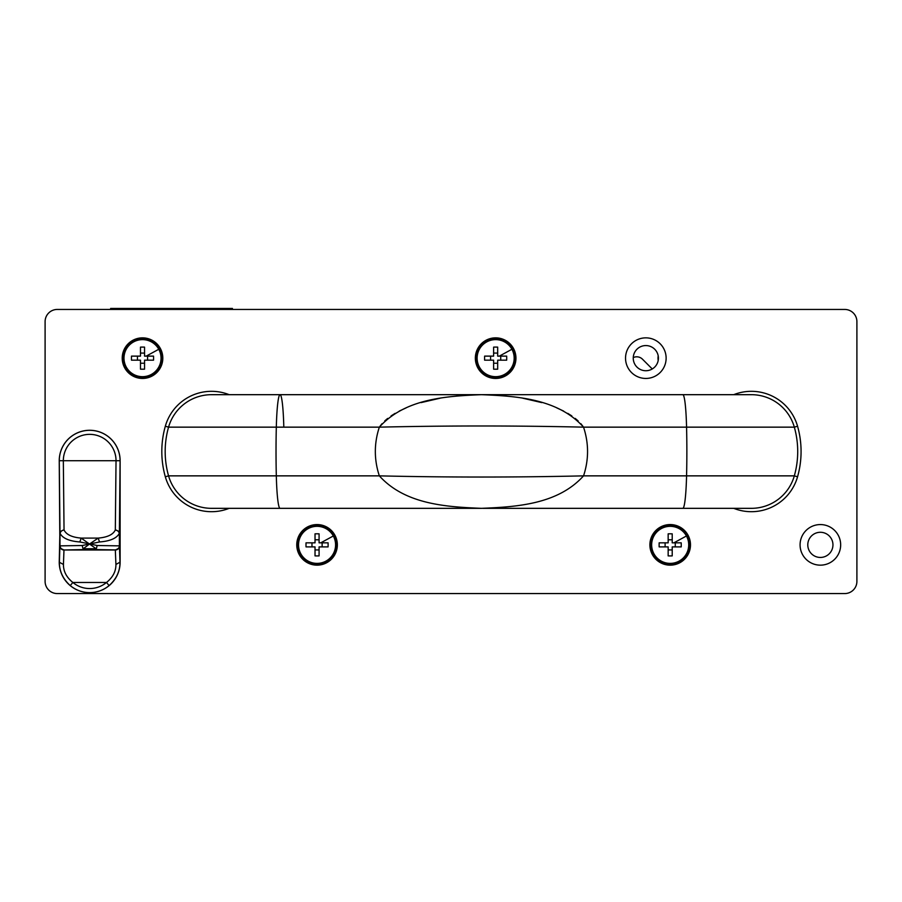 <?xml version="1.0" encoding="UTF-8"?>
<svg xmlns="http://www.w3.org/2000/svg" width="902" height="902" viewBox="0 0 902 902"><rect width="100%" height="100%" fill="white"/><g stroke="black" fill="none" stroke-linecap="round" stroke-linejoin="round"><path stroke-width="1.35" d="M856.9 321.619L856.9 581.395A12.177 12.177 0 0 1 844.723 593.572L57.277 593.572A12.177 12.177 0 0 1 45.1 581.395L45.1 321.619A12.177 12.177 0 0 1 57.277 309.442L844.723 309.442A12.177 12.177 0 0 1 856.9 321.619M688 554.595A20.295 20.295 0 0 1 660.456 562.679A20.295 20.295 0 0 1 652.371 535.134A20.295 20.295 0 0 1 679.916 527.05A20.295 20.295 0 0 1 688 554.595M513.463 367.881A20.295 20.295 0 0 1 485.919 375.965A20.295 20.295 0 0 1 477.834 348.42A20.295 20.295 0 0 1 505.379 340.336A20.295 20.295 0 0 1 513.463 367.881M317.053 565.159A20.295 20.295 0 0 1 296.758 544.864A20.295 20.295 0 0 1 317.053 524.569A20.295 20.295 0 0 1 337.348 544.864A20.295 20.295 0 0 1 317.053 565.159M142.516 337.855A20.295 20.295 0 0 1 162.811 358.15A20.295 20.295 0 0 1 142.516 378.445A20.295 20.295 0 0 1 122.221 358.15A20.295 20.295 0 0 1 142.516 337.855M820.369 565.159A20.295 20.295 0 0 1 800.074 544.864A20.295 20.295 0 0 1 820.369 524.569A20.295 20.295 0 0 1 840.664 544.864A20.295 20.295 0 0 1 820.369 565.159M645.832 337.855A20.295 20.295 0 0 1 666.127 358.15A20.295 20.295 0 0 1 645.832 378.445A20.295 20.295 0 0 1 625.537 358.15A20.295 20.295 0 0 1 645.832 337.855M820.369 532.281A12.583 12.583 0 0 1 832.952 544.864A12.583 12.583 0 0 1 820.369 557.447A12.583 12.583 0 0 1 807.786 544.864A12.583 12.583 0 0 1 820.369 532.281M645.832 370.733A12.583 12.583 0 0 1 633.249 358.15A12.583 12.583 0 0 1 645.832 345.567A12.583 12.583 0 0 1 658.415 358.15A12.583 12.583 0 0 1 645.832 370.733M658.212 360.383A12.177 12.177 0 0 1 658.212 355.918M633.26 357.598A8.118 8.118 0 0 1 642.472 359.188L652.259 368.974M680.875 542.835L672.216 542.835L672.216 533.837L672.216 538.934M681.213 546.894L672.216 546.894L681.213 546.894A33.836 16.912 -90 0 0 681.213 542.835M675.26 546.894L675.26 542.835M672.216 539.791L668.156 539.791L668.156 533.837A33.836 16.912 180 0 1 672.216 533.837M659.159 546.894L666.477 546.894L659.159 546.894A33.836 16.912 -90 0 1 659.159 542.835L668.156 542.835L668.156 533.837M668.156 542.835L668.156 539.791M686.445 535.98A18.525 18.525 0 0 0 661.301 528.606A18.525 18.525 0 0 0 653.927 553.749A18.525 18.525 0 0 0 679.071 561.123A18.525 18.525 0 0 0 686.445 535.98L673.895 542.835M659.159 542.835L665.112 542.835L665.112 546.894M672.216 546.894L672.216 555.891L672.216 549.938L668.156 549.938L668.156 555.891L668.156 546.894L666.477 546.894M672.216 555.891A33.836 16.912 180 0 1 668.156 555.891M653.262 554.11A19.28 19.28 0 0 0 679.432 561.788A19.28 19.28 0 0 0 687.11 535.619A19.28 19.28 0 0 0 660.941 527.941A19.28 19.28 0 0 0 653.262 554.11M59.803 536.149L59.239 562.194A30.442 30.442 0 0 0 89.681 592.637A30.442 30.442 0 0 0 120.124 562.194L120.124 460.719A30.442 30.442 0 0 0 89.681 430.277A30.442 30.442 0 0 0 59.239 460.719L59.803 536.149M62.114 549.543L63.974 549.995L63.444 564.449C63.365 571.338 66.5 577.336 72.848 582.466L70.255 585.59C62.926 578.937 59.306 571.135 59.385 562.194L59.915 545.935L60.84 548.506M59.915 545.935L59.983 545.857A4.059 4.059 45 0 0 64.042 549.916C61.065 548.957 59.746 547.604 60.096 545.857L82.229 545.518L83.221 549.577L63.974 549.995A4.059 4.059 -135 0 1 60.084 547.108M99.524 541.967L82.229 545.518A4.059 0.981 -100.8 0 0 83.221 548.754L83.221 549.577L96.142 549.577L96.142 548.754A4.059 0.981 -79.2 0 0 97.145 545.518L119.267 545.857C119.662 547.537 118.342 548.89 115.321 549.916L96.142 549.577L97.145 545.518L89.681 543.906L83.221 548.754L96.142 548.754L81.157 538.099C71.957 537.31 66.252 534.604 64.042 529.959C60.84 530.861 59.487 532.022 59.994 533.42L59.273 460.719L63.332 460.719L64.042 529.959A4.059 3.394 158.3 0 0 60.107 533.42L60.107 533.42C62.655 538.291 69.228 541.144 79.838 541.967L89.681 543.906L98.205 538.099C107.406 537.31 113.111 534.604 115.321 529.959L116.031 460.719L63.332 460.719A26.35 26.35 0 0 1 111.002 445.227A26.35 26.35 0 0 1 116.031 460.719L120.09 460.719L119.38 533.42C119.876 532.022 118.523 530.861 115.321 529.959A4.059 3.394 -158.3 0 1 119.267 533.42C116.708 538.291 110.134 541.144 99.524 541.967L98.205 538.099L81.157 538.099L79.838 541.967M59.239 562.194L63.444 564.449M115.918 564.449L115.321 549.916A4.059 4.059 -45 0 0 119.38 545.857L119.38 533.42L119.447 545.935A4.059 4.059 135 0 1 115.388 549.995L63.974 549.995L115.388 549.995A4.059 4.059 93.3 0 0 119.447 545.935L119.977 562.194L115.918 564.449C116.008 571.338 112.874 577.336 106.515 582.466L109.108 585.59C116.437 578.937 120.067 571.135 119.977 562.194L120.124 562.194M232.423 308.428L232.423 309.442L232.423 308.428L110.653 308.428L110.653 309.442L110.653 308.428M226.334 308.428L226.334 309.442L116.741 309.442L116.741 308.428M229.176 508.333A48.009 48.009 0 0 1 165.325 476.775A92.658 92.658 0 0 1 165.325 426.24A48.009 48.009 0 0 1 229.176 394.681M580.911 423.748L583.538 427.142C557.808 398.616 516.643 396.102 481.442 394.681L211.519 394.681A44.649 44.649 0 0 0 168.561 427.153A89.298 89.298 0 0 0 168.561 475.861A44.649 44.649 0 0 0 211.519 508.333L280.071 508.333A44.649 3.89 -90 0 1 276.316 475.861A89.298 7.78 -90 0 1 276.023 451.507A89.298 7.78 -90 0 1 276.316 427.153A44.649 3.89 -90 0 1 280.071 394.681A44.649 3.89 -90 0 1 283.814 427.153M480.484 508.333L481.442 508.333C516.643 506.913 557.808 504.398 583.549 475.861C515.482 477.429 447.403 477.429 379.336 475.861C405.077 504.398 446.242 506.913 481.442 508.333L280.071 508.333M482.886 508.333L751.366 508.333A44.649 44.649 0 0 0 794.324 475.861A89.298 89.298 0 0 0 794.324 427.153A44.649 44.649 0 0 0 751.366 394.681L682.814 394.681A44.649 3.89 90 0 1 686.569 427.153A89.298 7.78 90 0 1 686.862 451.507A89.298 7.78 90 0 1 686.569 475.861A44.649 3.89 90 0 1 682.814 508.333M484.926 394.704L506.045 395.899M522.81 398.21L541.775 402.596M556.771 407.884L563.637 411.087M567.775 413.364L571.812 415.923M575.205 418.415L578.137 420.918M682.814 394.681L481.442 394.681C446.242 396.102 405.077 398.616 379.336 427.153L168.561 427.153L165.325 426.24M733.709 394.681A48.009 48.009 0 0 1 797.56 426.24A92.658 92.658 0 0 1 797.56 476.775L794.324 475.861L583.549 475.861C588.882 459.625 588.882 443.389 583.549 427.153C515.482 425.586 447.403 425.586 379.336 427.153C374.003 443.389 374.003 459.625 379.336 475.861L168.561 475.861L165.325 476.775M477.959 394.704L456.84 395.899M440.075 398.21L421.11 402.596M406.114 407.884L399.248 411.087M395.11 413.364L391.073 415.923M387.68 418.415L384.748 420.918M381.974 423.748L379.347 427.142M797.56 476.775A48.009 48.009 0 0 1 733.709 508.333M506.338 356.121L497.678 356.121L497.678 347.123L497.678 352.22M506.676 360.18L497.678 360.18L506.676 360.18A33.836 16.912 -90 0 0 506.676 356.121M500.723 360.18L500.723 356.121M497.678 353.077L493.62 353.077L493.62 347.123A33.836 16.912 180 0 1 497.678 347.123M484.622 360.18L491.94 360.18L484.622 360.18A33.836 16.912 -90 0 1 484.622 356.121L493.62 356.121L493.62 347.123M493.62 356.121L493.62 353.077M511.908 349.266A18.525 18.525 0 0 0 486.764 341.892A18.525 18.525 0 0 0 479.39 367.035A18.525 18.525 0 0 0 504.534 374.409A18.525 18.525 0 0 0 511.908 349.266L499.358 356.121M484.622 356.121L490.575 356.121L490.575 360.18M497.678 360.18L497.678 369.177L497.678 363.224L493.62 363.224L493.62 369.177L493.62 360.18L491.94 360.18M497.678 369.177A33.836 16.912 180 0 1 493.62 369.177M478.725 367.396A19.28 19.28 0 0 0 504.894 375.074A19.28 19.28 0 0 0 512.573 348.905A19.28 19.28 0 0 0 486.403 341.227A19.28 19.28 0 0 0 478.725 367.396M153.205 356.121L144.545 356.121L144.545 347.123L144.545 352.22M153.543 360.18L144.545 360.18L153.543 360.18A33.836 16.912 -90 0 0 153.543 356.121M147.59 360.18L147.59 356.121M144.545 353.077L140.486 353.077L140.486 347.123A33.836 16.912 180 0 1 144.545 347.123M131.489 360.18L138.807 360.18L131.489 360.18A33.836 16.912 -90 0 1 131.489 356.121L140.486 356.121L140.486 347.123M140.486 356.121L140.486 353.077M158.775 349.266A18.525 18.525 0 0 0 133.631 341.892A18.525 18.525 0 0 0 126.257 367.035A18.525 18.525 0 0 0 151.401 374.409A18.525 18.525 0 0 0 158.775 349.266L146.225 356.121M131.489 356.121L137.442 356.121L137.442 360.18M144.545 360.18L144.545 369.177L144.545 363.224L140.486 363.224L140.486 369.177L140.486 360.18L138.807 360.18M144.545 369.177A33.836 16.912 180 0 1 140.486 369.177M125.592 367.396A19.28 19.28 0 0 0 151.761 375.074A19.28 19.28 0 0 0 159.44 348.905A19.28 19.28 0 0 0 133.27 341.227A19.28 19.28 0 0 0 125.592 367.396M327.742 542.835L319.082 542.835L319.082 533.837L319.082 538.934M328.08 546.894L319.082 546.894L328.08 546.894A33.836 16.912 -90 0 0 328.08 542.835M322.127 546.894L322.127 542.835M319.082 539.791L315.023 539.791L315.023 533.837A33.836 16.912 180 0 1 319.082 533.837M306.026 546.894L313.344 546.894L306.026 546.894A33.836 16.912 -90 0 1 306.026 542.835L315.023 542.835L315.023 533.837M315.023 542.835L315.023 539.791M333.312 535.98A18.525 18.525 0 0 0 308.168 528.606A18.525 18.525 0 0 0 300.794 553.749A18.525 18.525 0 0 0 325.938 561.123A18.525 18.525 0 0 0 333.312 535.98L320.762 542.835M306.026 542.835L311.979 542.835L311.979 546.894M319.082 546.894L319.082 555.891L319.082 549.938L315.023 549.938L315.023 555.891L315.023 546.894L313.344 546.894M319.082 555.891A33.836 16.912 180 0 1 315.023 555.891M300.129 554.11A19.28 19.28 0 0 0 326.298 561.788A19.28 19.28 0 0 0 333.977 535.619A19.28 19.28 0 0 0 307.808 527.941A19.28 19.28 0 0 0 300.129 554.11M59.994 533.42L59.983 545.857L59.983 533.42M72.848 582.466L106.515 582.466A26.35 26.35 0 0 1 72.848 582.466M59.273 460.719A30.409 30.409 0 0 1 114.283 442.848A30.409 30.409 0 0 1 120.09 460.719L120.124 460.719M70.255 585.59A30.409 30.409 0 0 0 109.108 585.59M583.549 427.153L794.324 427.153L797.56 426.24"/></g></svg>
